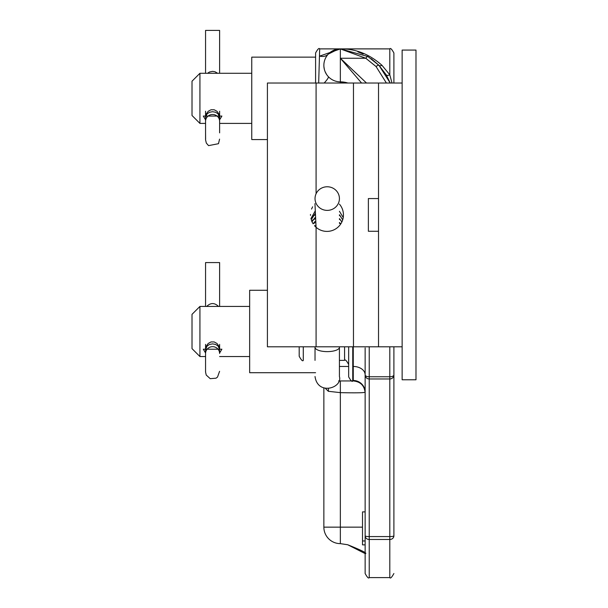 <?xml version="1.0" encoding="UTF-8"?>
<svg xmlns="http://www.w3.org/2000/svg" width="608" height="608" viewBox="0 0 608 608"><rect width="100%" height="100%" fill="white"/><g stroke="black" fill="none" stroke-linecap="round" stroke-linejoin="round"><path stroke-width="0.91" d="M339.424 204.128A16.484 16.484 0 0 1 338.572 226.617A16.484 16.484 0 0 1 316.084 227.301L314.959 203.619M312.611 206.819L311.547 209.076M310.483 214.449L310.483 215.384M311.547 220.757L312.611 223.022M314.959 226.214L316.084 227.301L316.084 346.803L402.139 346.803L402.139 83.03L267.414 83.03L267.414 346.803L316.084 346.803M378.526 83.03L378.526 346.803M362.505 540.96L365.142 540.96L365.142 511.89L362.505 511.89L362.505 544.859L365.142 544.859M365.142 347.92L365.142 573.511C367.285 577.418 368.646 578.786 369.231 577.6L369.231 536.583A4.089 0.76 180 0 1 365.142 535.823A4.089 3.656 0 0 0 369.231 539.478L389.804 539.478A4.089 3.656 0 0 0 393.893 535.823L393.893 346.803M365.142 363.934L365.142 362.778M365.142 377.773L365.142 368.608M365.142 359.009L365.142 358.013M365.142 385.32L365.142 383.336M365.142 381.854L365.142 378.51M371.176 58.657L378.997 65.375L386.293 74.944A4.089 1.725 149.1 0 0 389.804 74.792L381.946 65.276C369.413 54.15 355.543 48.686 340.351 48.891L365.78 58.254A4.089 0.98 -59 0 1 367.886 56.514L340.465 48.891L319.679 56.103A11.871 9.112 -136.8 0 0 328.335 54.089L338.519 48.99M340.427 48.891L342.904 48.952M357.869 51.84L363.189 54.006M386.293 74.944L390.222 83.03L378.997 65.375L367.886 56.514M391.993 83.03L389.804 74.792L389.804 48.891C390.397 47.713 391.757 49.073 393.893 52.98L393.893 83.03M393.893 380.775L393.893 535.823A4.089 0.76 180 0 1 389.804 536.583L389.804 577.6C390.389 578.786 391.75 577.418 393.893 573.511M393.893 364.458L393.893 374.946A4.089 1.824 180 0 1 389.804 376.77L389.804 378.966A4.089 4.02 0 0 0 393.893 374.946M389.804 346.803L389.804 376.77L369.231 376.77A4.089 1.824 180 0 1 365.142 374.946A4.089 4.02 0 0 0 369.231 378.966L369.231 346.803M366.502 83.03L340.351 58.254L361.585 83.03M365.142 553.592L347.685 544.745C362.102 550.536 367.924 553.508 365.15 553.652M347.844 83.03L340.351 81.86L340.351 58.254L365.78 58.254L376.048 66.53L386.407 83.03M328.404 388.641A11.871 8.535 -76.4 0 1 328.335 391.294L340.351 392.639L340.351 527.151L323.859 527.151A16.484 16.484 0 0 0 340.351 543.636L340.351 527.151L362.505 527.151M340.351 83.03L340.351 81.86A24.791 24.791 0 0 1 347.882 83.03M340.351 58.254L340.351 48.891L319.679 48.891C319.086 47.713 317.726 49.073 315.59 52.98L315.59 83.03L315.59 52.98M348.658 348.916L348.658 376.854L348.658 348.916M348.658 346.803L348.658 364.458C346.469 360.529 345.101 359.161 344.569 360.369L339.424 360.369L339.424 376.496L339.424 346.803M324.17 83.03A11.871 1.938 136.8 0 0 328.335 76.661M326.542 74.389L325.105 71.66M324.33 69.259L323.927 66.804M319.679 48.891L318.668 83.03M353.271 380.486A11.871 11.757 180 0 1 365.142 392.244C363.645 392.859 355.384 392.988 340.351 392.639L340.351 380.942M352.047 380.882L350.17 380.942M325.599 388.588L328.335 391.294M299.197 346.803L299.197 356.28L299.197 346.803M338.002 81.692A16.484 16.484 0 0 0 340.351 81.86A16.484 16.484 0 0 1 325.348 72.223A16.484 16.484 0 0 1 340.351 48.891A16.484 16.484 0 0 0 325.348 72.223M205.565 352.982L203.292 349.205L221.89 349.205L219.617 352.982M199.933 356.546L192.014 348.635L192.014 314.344L199.933 306.432L199.933 356.546L205.565 356.546M205.565 119.844L203.292 116.067L221.89 116.067L219.617 119.844M199.933 123.409L192.014 115.49L192.014 81.206L199.933 73.287L199.933 123.409L205.565 123.409M267.414 290.274L249.652 290.274L249.652 372.704L315.59 372.704M267.414 139.559L251.758 139.559L251.758 57.137L315.59 57.137M339.424 347.305A12.198 4.317 0 0 1 327.226 351.622A12.198 4.317 0 0 1 315.028 347.305L315.028 360.369M327.226 186.77A12.198 11.81 180 0 1 339.424 198.58A12.198 11.81 180 0 1 327.226 210.383A12.198 11.81 180 0 1 315.028 198.58A12.198 11.81 180 0 1 327.226 186.77M402.139 50.061L402.139 379.772L415.986 379.772L415.986 50.061L402.139 50.061M378.526 198.565L368.372 198.565L368.372 231.268L378.526 231.268M218.492 306.432C214.556 302.632 210.626 302.632 206.69 306.432M205.565 344.371L205.565 353.453A7.022 6.787 180 0 1 212.587 346.674A7.022 6.787 180 0 1 219.617 353.453L218.918 346.195L216.972 343.459L214.153 341.939L211.029 341.939L208.21 343.459L206.264 346.195L205.565 349.608L207.1 346.036L209.547 344.447L212.587 343.877L215.635 344.447L218.082 346.036L219.617 349.608L219.617 344.371M219.572 262.58L205.61 262.58M217.649 73.287L214.966 71.729L212.587 71.356L209.479 72.01L207.533 73.287M205.565 111.226L205.565 121.273A7.022 6.787 180 0 1 212.587 114.494A7.022 6.787 180 0 1 219.617 121.273L218.918 114.015L216.972 111.279L214.153 109.767L211.029 109.767L208.21 111.279L206.264 114.015L205.565 117.428L207.1 113.856L209.547 112.267L212.587 111.697L215.635 112.267L218.082 113.856L219.617 117.428L219.617 111.226M219.572 30.4L205.61 30.4M353.468 83.03L353.468 346.803M316.084 83.03L316.084 193.777M376.048 66.53A4.089 1.262 -43.8 0 1 378.997 65.375A4.089 2.227 136.2 0 0 381.946 65.276M389.804 378.966L389.804 536.583L369.231 536.583L369.231 378.966L389.804 378.966M353.271 346.803L353.271 380.942C360.483 381.649 364.435 385.601 365.142 392.814M353.271 366.457A11.871 8.39 180 0 1 365.142 374.855M348.658 366.457L339.424 366.457M353.271 380.942L352.746 380.942L352.746 346.803M344.569 346.803L344.569 360.369M299.197 356.28C301.332 360.187 302.693 361.555 303.286 360.369L303.286 346.803M340.351 543.636L347.685 544.745M332.538 50.844L336.893 49.256M350.238 380.942L338.588 380.942M389.804 48.891L340.358 48.891M352.746 380.942C352.154 382.128 350.786 380.76 348.658 376.854M323.859 527.151L323.859 388.223M389.804 577.6L369.231 577.6M219.617 356.546L249.652 356.546M199.933 306.432L249.652 306.432M219.617 123.409L251.758 123.409M199.933 73.287L251.758 73.287M315.028 376.496C317.71 396.021 342.882 387.828 339.424 376.496M315.028 347.305L315.028 346.803M310.908 218.644L315.028 211.288M339.424 211.288L343.239 217.542M340.746 223.957L339.424 223.288M315.028 222.748L313.021 223.714M340.594 220.012L339.424 219.42M315.028 218.88L311.524 220.696M340.586 216.136L339.424 215.551M315.028 215.004L313.196 215.87M311.205 219.769L315.028 213.758M339.424 214.753L342.699 219.822M311.972 221.783L315.028 217.626M339.424 218.622L341.863 221.966M313.074 223.79L315.028 221.494M339.424 222.498L340.7 224.033M314.587 225.811L315.028 225.37M205.565 350.679L205.565 365.051M219.617 350.679L219.617 353.453M219.617 306.432L219.617 262.58M205.565 306.432L205.565 262.58M205.565 353.453L205.565 372.073L206.226 375.045L210.216 378.678L216.03 378.191L217.527 377.059L219.572 371.313M205.61 371.313L205.565 372.073M205.565 117.428L205.565 118.499M219.617 117.428L219.617 118.499M219.617 73.287L219.617 30.4M205.565 73.287L205.565 30.4M219.617 121.273L219.617 132.871M205.565 121.273L205.565 139.893L206.332 143.078L208.552 145.631L218.492 143.693L219.572 139.133M205.61 139.133L205.565 132.871"/></g></svg>
